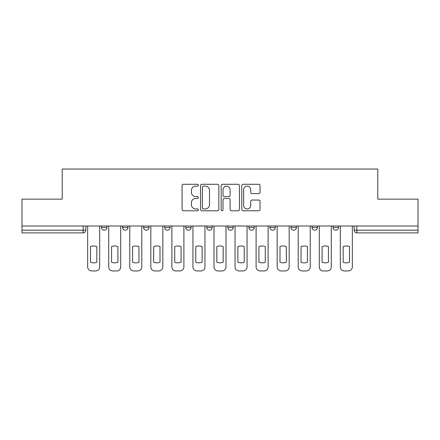 <?xml version="1.0" encoding="UTF-8"?>
<svg xmlns="http://www.w3.org/2000/svg" width="440" height="440" viewBox="0 0 440 440"><rect width="100%" height="100%" fill="white"/><g stroke="black" fill="none" stroke-linecap="round" stroke-linejoin="round"><path stroke-width="0.66" d="M198.407 185.207A0.929 0.929 0 0 0 197.478 184.278L183.403 184.278A1.326 1.326 0 0 0 182.078 185.603L182.078 209.451A1.326 1.326 0 0 0 183.403 210.777L197.478 210.777A0.929 0.929 0 0 0 198.407 209.847A0.929 0.929 0 0 0 197.478 208.923L195.657 208.923A4.24 4.24 0 0 1 191.417 204.683L191.417 202.697A4.24 4.24 0 0 1 195.657 198.457L197.478 198.457A0.929 0.929 0 0 0 198.407 197.527A0.929 0.929 0 0 0 197.478 196.597L195.657 196.597A4.24 4.24 0 0 1 191.417 192.363L191.417 190.372A4.24 4.24 0 0 1 195.657 186.137L197.478 186.137A0.929 0.929 0 0 0 198.407 185.207M333.102 226.006L333.102 227.491L338.503 227.491A2.701 2.701 0 0 1 335.803 230.191A2.701 2.701 0 0 1 333.102 227.491L333.102 226.006M269.94 226.006L269.94 227.491L275.336 227.491A2.701 2.701 0 0 1 272.641 230.191A2.701 2.701 0 0 1 269.94 227.491L269.94 226.006M227.827 226.006L227.827 227.491L233.228 227.491A2.701 2.701 0 0 1 230.527 230.191A2.701 2.701 0 0 1 227.827 227.491L227.827 226.006M206.773 226.006L206.773 227.491L212.174 227.491A2.701 2.701 0 0 1 209.473 230.191A2.701 2.701 0 0 1 206.773 227.491L206.773 226.006M164.665 226.006L164.665 227.491L170.06 227.491A2.701 2.701 0 0 1 167.36 230.191A2.701 2.701 0 0 1 164.665 227.491L164.665 226.006M258.72 193.622A1.326 1.326 0 0 0 260.04 192.297L260.04 185.603A1.326 1.326 0 0 0 258.72 184.278L243.084 184.278A1.326 1.326 0 0 0 241.758 185.603L241.758 209.451A1.326 1.326 0 0 0 243.084 210.777L258.72 210.777A1.326 1.326 0 0 0 260.04 209.451L260.04 201.372A1.326 1.326 0 0 0 258.72 200.046L252.027 200.046A1.326 1.326 0 0 0 250.701 201.372L250.701 205.376A3.542 3.542 0 0 1 247.159 208.923A3.542 3.542 0 0 1 243.617 205.376L243.617 189.679A3.542 3.542 0 0 1 247.159 186.137A3.542 3.542 0 0 1 250.701 189.679L250.701 192.297A1.326 1.326 0 0 0 252.027 193.622L258.72 193.622M22 226.006L22 199.149L62.222 199.149L62.222 169.048L377.779 169.048L377.779 199.149L418 199.149L418 226.006L22 226.006L22 230.191L85.838 230.191L85.838 226.006L85.838 230.191A2.701 2.701 0 0 1 83.144 232.892L22 232.892L22 230.191M218.84 185.603A1.326 1.326 0 0 0 217.514 184.278L201.883 184.278A1.326 1.326 0 0 0 200.558 185.603L200.558 209.451A1.326 1.326 0 0 0 201.883 210.777L217.514 210.777A1.326 1.326 0 0 0 218.84 209.451L218.84 185.603M222.486 184.278L238.117 184.278A1.326 1.326 0 0 1 239.443 185.603L239.443 209.451A1.326 1.326 0 0 1 238.117 210.777L231.429 210.777A1.326 1.326 0 0 1 230.104 209.451L230.104 199.782A1.326 1.326 0 0 0 228.778 198.457L224.34 198.457A1.326 1.326 0 0 0 223.014 199.782L223.014 209.847A0.929 0.929 0 0 1 222.085 210.777A0.929 0.929 0 0 1 221.161 209.847L221.161 185.603A1.326 1.326 0 0 1 222.486 184.278M354.161 226.006L354.161 230.191L418 230.191L418 232.892L356.857 232.892A2.701 2.701 0 0 1 354.161 230.191A2.701 2.701 0 0 0 356.857 232.892L356.857 226.006M418 226.006L418 230.191M338.503 226.006L338.503 227.491A2.701 2.701 0 0 1 335.803 230.191M317.449 226.006L317.449 227.491A2.701 2.701 0 0 1 314.749 230.191A2.701 2.701 0 0 1 312.048 227.491L317.449 227.491M312.048 226.006L312.048 227.491M296.395 226.006L296.395 227.491A2.701 2.701 0 0 1 293.695 230.191A2.701 2.701 0 0 1 290.994 227.491L296.395 227.491L296.395 226.006M290.994 226.006L290.994 227.491M275.336 226.006L275.336 227.491M254.282 226.006L254.282 227.491A2.701 2.701 0 0 1 251.581 230.191A2.701 2.701 0 0 1 248.886 227.491L254.282 227.491L254.282 226.006M248.886 226.006L248.886 227.491M233.228 226.006L233.228 227.491L233.228 226.006M212.174 227.491L212.174 226.006L212.174 227.491A2.701 2.701 0 0 1 209.473 230.191M191.114 226.006L191.114 227.491A2.701 2.701 0 0 1 188.419 230.191A2.701 2.701 0 0 1 185.719 227.491A2.701 2.701 0 0 0 188.419 230.191A2.701 2.701 0 0 0 191.114 227.491L191.114 226.006M185.719 226.006L185.719 227.491L191.114 227.491M170.06 226.006L170.06 227.491M149.006 226.006L149.006 227.491A2.701 2.701 0 0 1 146.305 230.191A2.701 2.701 0 0 1 143.605 227.491A2.701 2.701 0 0 0 146.305 230.191A2.701 2.701 0 0 0 149.006 227.491L143.605 227.491L143.605 226.006M122.551 226.006L122.551 227.491L127.952 227.491L127.952 226.006L127.952 227.491A2.701 2.701 0 0 1 125.252 230.191A2.701 2.701 0 0 1 122.551 227.491A2.701 2.701 0 0 0 125.252 230.191M101.497 226.006L101.497 227.491L106.898 227.491L106.898 226.006L106.898 227.491A2.701 2.701 0 0 1 104.198 230.191A2.701 2.701 0 0 1 101.497 227.491A2.701 2.701 0 0 0 104.198 230.191M203.34 186.137A0.929 0.929 0 0 0 202.411 187.061L202.411 207.994A0.929 0.929 0 0 0 203.34 208.923L205.26 208.923A4.24 4.24 0 0 0 209.501 204.683L209.501 190.372A4.24 4.24 0 0 0 205.26 186.137L203.34 186.137M230.104 189.745A3.542 3.542 0 0 0 226.556 186.203A3.542 3.542 0 0 0 223.014 189.745L223.014 195.278A1.326 1.326 0 0 0 224.34 196.597L228.778 196.597A1.326 1.326 0 0 0 230.104 195.278L230.104 189.745M90.497 246.598L90.497 262.235A8.437 8.437 131.6 0 0 96.839 262.235A8.437 8.437 -131.6 0 1 90.497 262.235L90.497 246.598A8.437 8.437 -131.6 0 1 96.839 246.598A8.437 8.437 131.6 0 0 90.497 246.598M96.839 246.598L96.839 262.235L96.839 246.598M87.665 266.904L87.665 226.006L87.665 266.904A4.048 4.048 48.4 0 0 91.713 270.952L95.629 270.952A4.048 4.048 48.4 0 0 99.677 266.904L99.677 226.006M91.713 270.952L95.629 270.952M111.551 246.598L111.551 262.235A8.437 8.437 131.6 0 0 117.898 262.235A8.437 8.437 -131.6 0 1 111.551 262.235L111.551 246.598A8.437 8.437 -131.6 0 1 117.898 246.598A8.437 8.437 131.6 0 0 111.551 246.598M117.898 246.598L117.898 262.235L117.898 246.598M108.719 266.904L108.719 226.006L108.719 266.904A4.048 4.048 48.4 0 0 112.767 270.952L116.683 270.952A4.048 4.048 48.4 0 0 120.731 266.904L120.731 226.006M132.605 246.598L132.605 262.235A8.437 8.437 131.6 0 0 138.952 262.235A8.437 8.437 -131.6 0 1 132.605 262.235L132.605 246.598A8.437 8.437 -131.6 0 1 138.952 246.598A8.437 8.437 131.6 0 0 132.605 246.598M138.952 246.598L138.952 262.235L138.952 246.598M129.773 266.904L129.773 226.006L129.773 266.904A4.048 4.048 48.4 0 0 133.821 270.952L137.737 270.952A4.048 4.048 48.4 0 0 141.785 266.904L141.785 226.006M112.767 270.952L116.683 270.952M133.821 270.952L137.737 270.952M153.665 246.598L153.665 262.235A8.437 8.437 131.6 0 0 160.006 262.235A8.437 8.437 -131.6 0 1 153.665 262.235L153.665 246.598A8.437 8.437 -131.6 0 1 160.006 246.598A8.437 8.437 131.6 0 0 153.665 246.598M160.006 246.598L160.006 262.235L160.006 246.598M150.827 266.904L150.827 226.006L150.827 266.904A4.048 4.048 48.4 0 0 154.88 270.952L158.791 270.952A4.048 4.048 48.4 0 0 162.839 266.904L162.839 226.006M174.719 246.598L174.719 262.235A8.437 8.437 131.6 0 0 181.06 262.235A8.437 8.437 -131.6 0 1 174.719 262.235L174.719 246.598A8.437 8.437 -131.6 0 1 181.06 246.598A8.437 8.437 131.6 0 0 174.719 246.598M181.06 246.598L181.06 262.235L181.06 246.598M171.886 266.904L171.886 226.006L171.886 266.904A4.048 4.048 48.4 0 0 175.934 270.952L179.845 270.952A4.048 4.048 48.4 0 0 183.898 266.904L183.898 226.006M195.773 246.598L195.773 262.235A8.437 8.437 131.6 0 0 202.114 262.235A8.437 8.437 -131.6 0 1 195.773 262.235L195.773 246.598A8.437 8.437 -131.6 0 1 202.114 246.598A8.437 8.437 131.6 0 0 195.773 246.598M202.114 246.598L202.114 262.235L202.114 246.598M192.94 266.904L192.94 226.006L192.94 266.904A4.048 4.048 48.4 0 0 196.988 270.952L200.904 270.952A4.048 4.048 48.4 0 0 204.952 266.904L204.952 226.006M154.88 270.952L158.791 270.952M175.934 270.952L179.845 270.952M196.988 270.952L200.904 270.952M216.827 246.598L216.827 262.235A8.437 8.437 131.6 0 0 223.174 262.235A8.437 8.437 -131.6 0 1 216.827 262.235L216.827 246.598A8.437 8.437 -131.6 0 1 223.174 246.598A8.437 8.437 131.6 0 0 216.827 246.598M223.174 246.598L223.174 262.235L223.174 246.598M213.994 266.904L213.994 226.006L213.994 266.904A4.048 4.048 48.4 0 0 218.042 270.952L221.958 270.952A4.048 4.048 48.4 0 0 226.006 266.904L226.006 226.006M218.042 270.952L221.958 270.952M237.886 246.598L237.886 262.235A8.437 8.437 131.6 0 0 244.228 262.235A8.437 8.437 -131.6 0 1 237.886 262.235L237.886 246.598A8.437 8.437 -131.6 0 1 244.228 246.598A8.437 8.437 131.6 0 0 237.886 246.598M244.228 246.598L244.228 262.235L244.228 246.598M235.048 266.904L235.048 226.006L235.048 266.904A4.048 4.048 48.4 0 0 239.096 270.952L243.012 270.952A4.048 4.048 48.4 0 0 247.06 266.904L247.06 226.006M239.096 270.952L243.012 270.952M258.94 246.598L258.94 262.235A8.437 8.437 131.6 0 0 265.281 262.235A8.437 8.437 -131.6 0 1 258.94 262.235L258.94 246.598A8.437 8.437 -131.6 0 1 265.281 246.598A8.437 8.437 131.6 0 0 258.94 246.598M265.281 246.598L265.281 262.235L265.281 246.598M256.102 266.904L256.102 226.006L256.102 266.904A4.048 4.048 48.4 0 0 260.156 270.952L264.066 270.952A4.048 4.048 48.4 0 0 268.114 266.904L268.114 226.006M260.156 270.952L264.066 270.952M279.994 246.598L279.994 262.235A8.437 8.437 131.6 0 0 286.336 262.235A8.437 8.437 -131.6 0 1 279.994 262.235L279.994 246.598A8.437 8.437 -131.6 0 1 286.336 246.598A8.437 8.437 131.6 0 0 279.994 246.598M286.336 246.598L286.336 262.235L286.336 246.598M277.162 266.904L277.162 226.006L277.162 266.904A4.048 4.048 48.4 0 0 281.21 270.952L285.12 270.952A4.048 4.048 48.4 0 0 289.173 266.904L289.173 226.006M281.21 270.952L285.12 270.952M301.048 246.598L301.048 262.235A8.437 8.437 131.6 0 0 307.395 262.235A8.437 8.437 -131.6 0 1 301.048 262.235L301.048 246.598A8.437 8.437 -131.6 0 1 307.395 246.598A8.437 8.437 131.6 0 0 301.048 246.598M307.395 246.598L307.395 262.235L307.395 246.598M298.216 266.904L298.216 226.006L298.216 266.904A4.048 4.048 48.4 0 0 302.264 270.952L306.18 270.952A4.048 4.048 48.4 0 0 310.228 266.904L310.228 226.006M302.264 270.952L306.18 270.952M322.102 246.598L322.102 262.235A8.437 8.437 131.6 0 0 328.449 262.235A8.437 8.437 -131.6 0 1 322.102 262.235L322.102 246.598A8.437 8.437 -131.6 0 1 328.449 246.598A8.437 8.437 131.6 0 0 322.102 246.598M328.449 246.598L328.449 262.235L328.449 246.598M319.27 266.904L319.27 226.006L319.27 266.904A4.048 4.048 48.4 0 0 323.318 270.952L327.234 270.952A4.048 4.048 48.4 0 0 331.282 266.904L331.282 226.006M323.318 270.952L327.234 270.952M343.161 246.598L343.161 262.235A8.437 8.437 131.6 0 0 349.503 262.235A8.437 8.437 -131.6 0 1 343.161 262.235L343.161 246.598A8.437 8.437 -131.6 0 1 349.503 246.598A8.437 8.437 131.6 0 0 343.161 246.598M349.503 246.598L349.503 262.235L349.503 246.598M340.324 266.904L340.324 226.006L340.324 266.904A4.048 4.048 48.4 0 0 344.372 270.952L348.288 270.952A4.048 4.048 48.4 0 0 352.336 266.904L352.336 226.006M344.372 270.952L348.288 270.952M83.144 226.006L83.144 232.892"/></g></svg>
